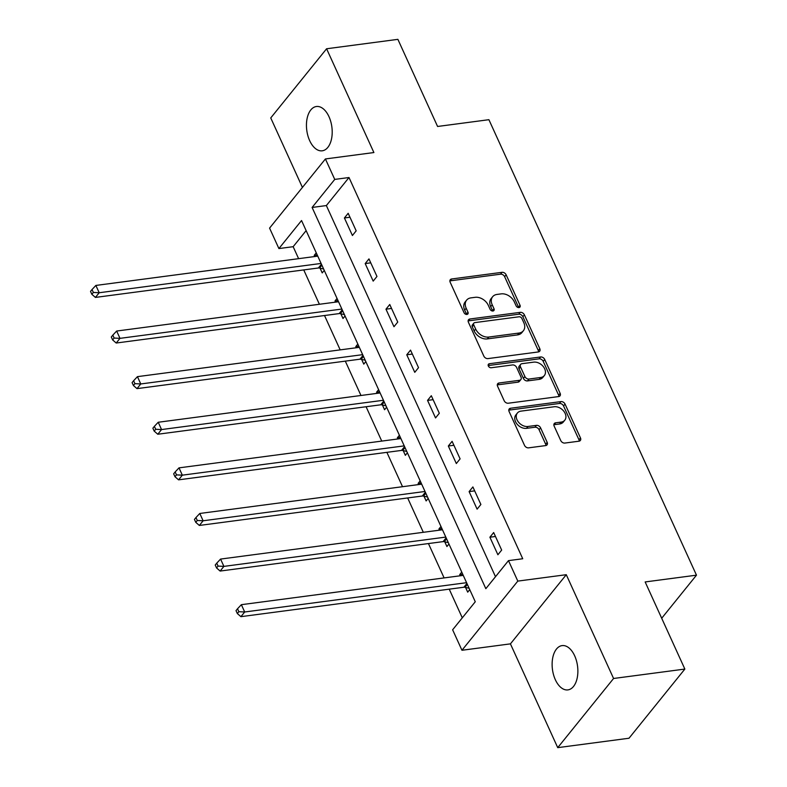 <?xml version="1.0" encoding="UTF-8"?>
<svg xmlns="http://www.w3.org/2000/svg" width="787" height="787" viewBox="0 0 787 787"><rect width="100%" height="100%" fill="white"/><g stroke="black" fill="none" stroke-linecap="round" stroke-linejoin="round"><path stroke-width="1.18" d="M518.987 307.579A2.4 1.741 38.9 0 0 519.941 307.078A2.4 1.741 38.9 0 0 520.04 305.307L506.139 274.82A3.423 2.489 38.9 0 0 502.037 272.322L451.659 278.972A3.423 2.489 38.9 0 0 450.302 279.69A3.423 2.489 38.9 0 0 450.164 282.208L464.055 312.695A2.4 1.741 38.9 0 0 466.937 314.446A2.4 1.741 38.9 0 0 467.881 313.944A2.4 1.741 38.9 0 0 467.98 312.183L466.179 308.238A10.959 7.949 38.9 0 1 466.602 300.162A10.959 7.949 38.9 0 1 470.951 297.87L475.151 297.319A10.959 7.949 38.9 0 1 488.294 305.317L490.085 309.261A2.4 1.741 38.9 0 0 492.967 311.013A2.4 1.741 38.9 0 0 493.911 310.511A2.4 1.741 38.9 0 0 494.01 308.74L492.209 304.795A10.959 7.949 38.9 0 1 492.632 296.729A10.959 7.949 38.9 0 1 496.981 294.436L501.181 293.876A10.959 7.949 38.9 0 1 514.314 301.883L516.115 305.828A2.4 1.741 38.9 0 0 518.987 307.579M518.672 307.589A2.4 1.741 38.9 0 0 518.525 307.176L504.634 276.69A3.423 2.489 38.9 0 0 500.522 274.191L450.144 280.841A3.423 2.489 38.9 0 0 449.879 280.89M466.612 314.466A2.4 1.741 38.9 0 0 466.465 314.052L464.674 310.108L466.179 308.238M492.642 311.032A2.4 1.741 38.9 0 0 492.495 310.609L490.695 306.664L492.209 304.795M574.658 655.787A22.341 12.661 -97.5 0 0 562.075 645.606A22.341 12.661 -97.5 0 0 555.337 679.712A22.341 12.661 -97.5 0 0 567.929 689.894A22.341 12.661 -97.5 0 0 574.658 655.787M328.986 116.692A22.341 12.661 -97.5 0 0 316.394 106.511A22.341 12.661 -97.5 0 0 309.665 140.627A22.341 12.661 -97.5 0 0 322.247 150.809A22.341 12.661 -97.5 0 0 328.986 116.692M560.757 440.563A3.423 2.489 38.9 0 0 564.859 443.061L578.996 441.192A3.423 2.489 38.9 0 0 580.353 440.474A3.423 2.489 38.9 0 0 580.481 437.956L565.056 404.095A3.423 2.489 38.9 0 0 560.944 401.596L510.566 408.246A3.423 2.489 38.9 0 0 509.209 408.965A3.423 2.489 38.9 0 0 509.081 411.483L524.506 445.344A3.423 2.489 38.9 0 0 528.618 447.842L545.686 445.59A3.423 2.489 38.9 0 0 547.044 444.871A3.423 2.489 38.9 0 0 547.181 442.353L540.58 427.862A3.423 2.489 38.9 0 0 536.468 425.364L528.008 426.475A9.169 6.65 38.9 0 1 518.397 422.029A9.169 6.65 38.9 0 1 517.374 413.047A9.169 6.65 38.9 0 1 521.004 411.129L554.176 406.751A9.169 6.65 38.9 0 1 563.777 411.198A9.169 6.65 38.9 0 1 564.8 420.179A9.169 6.65 38.9 0 1 561.17 422.098L555.642 422.826A3.423 2.489 38.9 0 0 554.284 423.544A3.423 2.489 38.9 0 0 554.146 426.072L560.757 440.563M508.481 560.629L517.807 581.101L461.959 650.269L452.633 629.797L475.269 601.76L301.539 220.537L278.903 248.574L269.577 228.112L325.415 158.944L334.741 179.406L312.105 207.453L485.835 588.676L508.481 560.629L522.735 558.75L349.005 177.528L334.741 179.406M325.415 158.944L373.894 152.55L326.595 48.764L397.878 39.35L437.582 126.471L488.904 119.693L696.475 575.169L645.153 581.947L684.857 669.068L613.575 678.483L566.276 574.697L517.807 581.101M538.328 351.946A3.423 2.489 38.9 0 0 539.685 351.228A3.423 2.489 38.9 0 0 539.813 348.71L524.388 314.849A3.423 2.489 38.9 0 0 520.276 312.35L469.898 319.001A3.423 2.489 38.9 0 0 468.54 319.719A3.423 2.489 38.9 0 0 468.413 322.237L483.838 356.098A3.423 2.489 38.9 0 0 487.95 358.597L538.328 351.946M544.722 359.472L560.147 393.333A3.423 2.489 38.9 0 1 560.019 395.851A3.423 2.489 38.9 0 1 558.662 396.569L508.284 403.219A3.423 2.489 38.9 0 1 504.172 400.721L497.571 386.23A3.423 2.489 38.9 0 1 497.699 383.712A3.423 2.489 38.9 0 1 499.066 382.994L519.489 380.298A3.423 2.489 38.9 0 0 520.846 379.58A3.423 2.489 38.9 0 0 520.984 377.052L516.606 367.44A3.423 2.489 38.9 0 0 512.494 364.942L491.226 367.755A2.4 1.741 38.9 0 1 488.707 366.585A2.4 1.741 38.9 0 1 488.442 364.233A2.4 1.741 38.9 0 1 489.396 363.732L540.61 356.973A3.423 2.489 38.9 0 1 544.722 359.472L543.207 361.341L558.642 395.202L560.147 393.333M684.857 669.068L629.01 738.236L557.727 747.65L613.575 678.483M326.595 48.764L270.748 117.932L302.424 187.424M661.7 618.248L696.475 575.169M349.005 177.528L326.359 205.564L495.495 576.704M344.411 217.969L352.409 235.51L356.177 230.837L348.179 213.297L344.411 217.969L349.979 217.242M365.198 263.576L373.186 281.116L376.963 276.444L368.965 258.903L365.198 263.576L370.766 262.848M385.974 309.183L393.972 326.723L397.75 322.05L389.752 304.51L385.974 309.183L391.542 308.455M406.761 354.789L414.759 372.33L418.527 367.657L410.539 350.117L406.761 354.789L412.329 354.061M427.548 400.396L435.536 417.936L439.313 413.264L431.315 395.723L427.548 400.396L433.116 399.668M448.334 446.003L456.322 463.543L460.1 458.87L452.102 441.33L448.334 446.003L453.902 445.275M469.111 491.609L477.109 509.15L480.887 504.477L472.889 486.937L469.111 491.609L474.679 490.872M489.898 537.216L497.896 554.756L501.663 550.083L493.675 532.543L489.898 537.216L495.466 536.478M306.133 230.621L293.158 246.695L298.617 258.667M303.743 269.921L319.394 304.274M324.519 315.528L340.181 349.881M345.306 361.135L360.967 395.487M366.093 406.741L381.744 441.094M386.879 452.348L402.531 486.7M407.656 497.955L423.317 532.307M428.443 543.561L444.104 577.914M449.229 589.168L462.294 617.834M316.256 252.843L314.22 255.362L314.761 256.542M320.063 268.17L322.217 272.902L324.254 270.384M337.043 298.45L335.006 300.968L335.547 302.149M340.85 313.777L343.004 318.509L345.04 315.99M357.829 344.057L355.793 346.575L356.324 347.756M361.627 359.384L363.781 364.115L365.817 361.597M378.616 389.663L376.579 392.182L377.111 393.362M382.413 404.99L384.568 409.722L386.604 407.204M399.393 435.27L397.356 437.788L397.897 438.969M403.2 450.597L405.354 455.329L407.391 452.81M420.179 480.867L418.143 483.395L418.684 484.576M423.977 496.203L426.141 500.935L428.177 498.417M440.966 526.473L438.93 529.002L439.461 530.182M444.763 541.81L446.918 546.542L448.954 544.024M461.753 572.08L459.716 574.608L460.247 575.789M465.55 587.417L467.704 592.149L469.741 589.63M566.276 574.697L510.429 643.864L557.727 747.65M510.429 643.864L461.959 650.269M293.158 246.695L278.903 248.574M326.359 205.564L312.105 207.453M314.22 255.362L317.23 254.968M335.006 300.968L338.017 300.575M355.793 346.575L358.793 346.182M376.579 392.182L379.58 391.788M397.356 437.788L400.367 437.395M418.143 483.395L421.153 483.002M438.93 529.002L441.93 528.598M459.716 574.608L462.717 574.205M492.632 296.729L491.127 298.598A10.959 7.949 38.9 0 0 490.695 306.664M466.602 300.162L465.097 302.031A10.959 7.949 38.9 0 0 464.674 310.108M538.593 351.897A3.423 2.489 38.9 0 0 538.308 350.579L522.873 316.718A3.423 2.489 38.9 0 0 518.771 314.22L468.393 320.87A3.423 2.489 38.9 0 0 468.117 320.919M521.899 318.519A2.4 1.741 38.9 0 0 519.027 316.777L474.807 322.611A2.4 1.741 38.9 0 0 473.863 323.113A2.4 1.741 38.9 0 0 473.764 324.883L475.663 329.045A10.959 7.949 38.9 0 0 488.806 337.043L519.027 333.049A10.959 7.949 38.9 0 0 523.375 330.756A10.959 7.949 38.9 0 0 523.798 322.68L521.899 318.519M473.863 323.113L472.348 324.982A2.4 1.741 38.9 0 0 472.259 326.753L473.764 324.883M523.375 330.756L521.87 332.626A10.959 7.949 38.9 0 1 517.521 334.918L487.291 338.912A10.959 7.949 38.9 0 1 474.148 330.914L472.259 326.753M558.927 396.52A3.423 2.489 38.9 0 0 558.642 395.202M520.846 379.58L519.341 381.449A3.423 2.489 38.9 0 1 517.984 382.167L497.551 384.863A3.423 2.489 38.9 0 0 497.286 384.912M488.196 365.562L539.105 358.842L540.61 356.973M540.689 377.494A9.169 6.65 38.9 0 0 544.329 375.576A9.169 6.65 38.9 0 0 543.305 366.594A9.169 6.65 38.9 0 0 533.694 362.148L522.007 363.683A3.423 2.489 38.9 0 0 520.65 364.401A3.423 2.489 38.9 0 0 520.522 366.929L524.899 376.54A3.423 2.489 38.9 0 0 529.012 379.039L540.689 377.494L539.184 379.364A9.169 6.65 38.9 0 0 542.814 377.445L544.329 375.576M520.65 364.401L519.145 366.27A3.423 2.489 38.9 0 0 519.017 368.798L520.522 366.929M539.184 379.364L527.497 380.908A3.423 2.489 38.9 0 1 523.394 378.409L519.017 368.798M543.207 361.341A3.423 2.489 38.9 0 0 539.105 358.842M564.8 420.179L563.295 422.048A9.169 6.65 38.9 0 1 559.655 423.967L554.137 424.695A3.423 2.489 38.9 0 0 553.861 424.754M517.374 413.047L515.869 414.916A9.169 6.65 38.9 0 0 516.892 423.898A9.169 6.65 38.9 0 0 526.493 428.344L528.008 426.475M545.962 445.54A3.423 2.489 38.9 0 0 545.666 444.222L539.065 429.732A3.423 2.489 38.9 0 0 534.963 427.233L526.493 428.344M579.262 441.143A3.423 2.489 38.9 0 0 578.976 439.825L563.541 405.964A3.423 2.489 38.9 0 0 559.439 403.465L509.061 410.116A3.423 2.489 38.9 0 0 508.786 410.165M317.761 256.139L95.866 285.435L99.201 292.744L95.424 297.417L318.401 267.983A3.492 2.528 -141.1 0 1 319.561 268.052L323.634 269.016M93.368 292.449L92.03 289.527L90.525 291.397L91.853 294.318L93.368 292.449L99.201 292.744L321.096 263.448M92.03 289.527L95.866 285.435M95.424 297.417L91.853 294.318M338.548 301.746L116.653 331.042L119.988 338.351L116.21 343.024L339.187 313.59A3.492 2.528 -141.1 0 1 340.348 313.659L344.411 314.623M114.145 338.056L112.816 335.134L111.301 337.003L112.639 339.925L114.145 338.056L119.988 338.351L341.883 309.055M112.816 335.134L116.653 331.042M116.21 343.024L112.639 339.925M359.334 347.352L137.44 376.648L140.765 383.958L136.997 388.63L359.974 359.197A3.492 2.528 -141.1 0 1 361.135 359.265L365.198 360.23M134.931 383.663L133.603 380.741L132.088 382.61L133.426 385.532L134.931 383.663L140.765 383.958L362.659 354.662M133.603 380.741L137.44 376.648M136.997 388.63L133.426 385.532M380.121 392.959L158.226 422.255L161.551 429.564L157.784 434.237L380.751 404.803A3.492 2.528 -141.1 0 1 381.911 404.872L385.984 405.836M155.718 429.269L154.38 426.338L152.875 428.217L154.203 431.138L155.718 429.269L161.551 429.564L383.446 400.268M154.38 426.338L158.226 422.255M157.784 434.237L154.203 431.138M400.898 438.566L179.003 467.862L182.338 475.171L178.56 479.844L401.537 450.41A3.492 2.528 -141.1 0 1 402.698 450.479L406.771 451.443M176.504 474.876L175.167 471.944L173.661 473.813L174.989 476.745L176.504 474.876L182.338 475.171L404.233 445.875M175.167 471.944L179.003 467.862M178.56 479.844L174.989 476.745M421.684 484.172L199.79 513.468L203.125 520.778L199.347 525.45L422.324 496.017A3.492 2.528 -141.1 0 1 423.485 496.085L427.548 497.05M197.281 520.482L195.953 517.551L194.438 519.42L195.776 522.352L197.281 520.482L203.125 520.778L425.019 491.482M195.953 517.551L199.79 513.468M199.347 525.45L195.776 522.352M442.471 529.779L220.576 559.075L223.901 566.384L220.134 571.057L443.111 541.623A3.492 2.528 -141.1 0 1 444.271 541.692L448.334 542.656M218.068 566.089L216.74 563.158L215.225 565.027L216.563 567.958L218.068 566.089L223.901 566.384L445.796 537.088M216.74 563.158L220.576 559.075M220.134 571.057L216.563 567.958M463.258 575.386L241.363 604.682L244.688 611.991L240.92 616.664L463.887 587.23A3.492 2.528 -141.1 0 1 465.048 587.299L469.121 588.263M238.855 611.696L237.517 608.764L236.011 610.633L237.34 613.565L238.855 611.696L244.688 611.991L466.583 582.695M237.517 608.764L241.363 604.682M240.92 616.664L237.34 613.565M518.525 307.176L520.04 305.307M466.465 314.052L467.98 312.183M492.495 310.609L494.01 308.74M450.144 280.841L451.659 278.972M500.522 274.191L502.037 272.322M504.634 276.69L506.139 274.82M468.393 320.87L469.898 319.001M518.771 314.22L520.276 312.35M522.873 316.718L524.388 314.849M538.308 350.579L539.813 348.71M474.148 330.914L475.663 329.045M487.291 338.912L488.806 337.043M517.521 334.918L519.027 333.049M497.551 384.863L499.066 382.994M517.984 382.167L519.489 380.298M488.156 365.266L489.396 363.732M523.394 378.409L524.899 376.54M527.497 380.908L529.012 379.039M554.137 424.695L555.642 422.826M559.655 423.967L561.17 422.098M534.963 427.233L536.468 425.364M539.065 429.732L540.58 427.862M545.666 444.222L547.181 442.353M509.061 410.116L510.566 408.246M559.439 403.465L560.944 401.596M563.541 405.964L565.056 404.095M578.976 439.825L580.481 437.956M318.401 267.983L321.44 264.216M319.561 268.052L321.883 265.18M339.187 313.59L342.227 309.822M340.348 313.659L342.67 310.786M359.974 359.197L363.014 355.429M361.135 359.265L363.456 356.393M380.751 404.803L383.8 401.036M381.911 404.872L384.233 402M401.537 450.41L404.577 446.642M402.698 450.479L405.02 447.606M422.324 496.017L425.364 492.249M423.485 496.085L425.806 493.213M443.111 541.623L446.15 537.855M444.271 541.692L446.583 538.82M463.887 587.23L466.937 583.462M465.048 587.299L467.37 584.426"/></g></svg>
